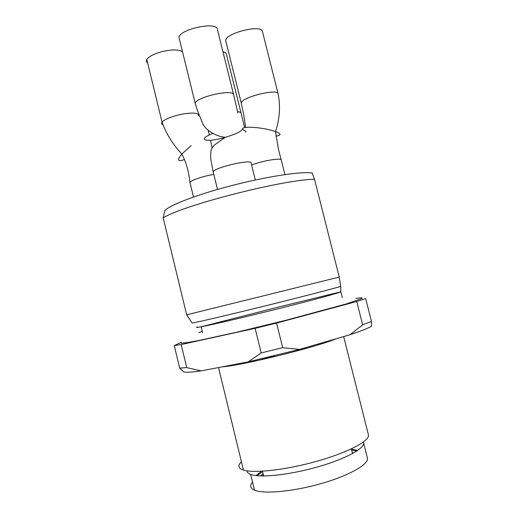 <?xml version="1.0" encoding="UTF-8"?>
<svg xmlns="http://www.w3.org/2000/svg" width="518" height="518" viewBox="0 0 518 518"><rect width="100%" height="100%" fill="white"/><g stroke="black" fill="none" stroke-linecap="round" stroke-linejoin="round"><path stroke-width="0.78" d="M261.15 471.283L256.216 475.641M357.692 450.42L351.385 449.067M263.293 474.559L262.49 475.99M262.516 31.805L262.38 31.255C260.638 24.048 224.294 33.618 225.783 40.87L225.971 41.634M241.006 112.911L226.411 54.26C226.334 53.069 225.175 52.221 222.934 51.735M182.53 51.819C178.852 49.327 171.795 49.314 161.363 51.787C153.652 53.989 148.796 56.566 146.808 59.518C146.05 60.884 146.329 62.011 147.63 62.892M217.359 28.989C216.006 21.549 181.06 28.853 178.904 37.076L179.662 40.145M202.266 331.378L198.718 332.685M163.183 217.864C183.236 205.167 282.86 179.655 314.536 179.247L312.101 172.96C301.541 171.296 267.864 176.321 232.919 185.289C197.96 194.237 169.6 205.083 164.879 210.599L163.183 217.864L186.661 314.821L192.139 323.057C197.999 322.079 227.551 315.177 262.872 306.468C298.167 297.766 331.242 289.225 340.74 286.415L340.831 291.815C338.694 293.026 313.176 299.993 279.506 308.437C245.862 316.867 211.979 324.78 201.152 326.8C196.827 327.603 195.551 327.654 197.326 326.949M314.536 179.247L339.238 277.085L340.74 286.415M186.661 314.821L339.238 277.085M355.769 298.381L361.564 297.727L362.211 298.394L346.425 303.904L285.645 320.344L236.635 332.239L198.524 340.559L186.979 342.644L181.196 343.253L181.073 342.45M181.248 342.301L174.255 345.564L179.681 368.091L183.67 371.859C185.548 372.584 191.356 372.261 201.088 370.888L186.72 367.605L181.158 344.554L255.128 328.321L261.189 352.926L248.245 361.862L201.088 370.888M282.679 347.701L276.573 323.07L356.753 301.502L362.652 324.792L350.09 334.712L299.553 349.41L282.679 347.701L261.189 352.926M350.09 334.712C361.163 331.015 368.33 328.172 371.587 326.185L371.471 321.406L365.689 298.621L356.753 301.502M353.645 452.946L352.234 452.441M263.066 473.627L260.671 475.958M252.499 481.967L250.867 484.809C250.22 487.056 251.431 488.837 254.5 490.157C263.707 494.217 292.793 491.647 320.616 483.741C348.485 475.874 368.272 464.717 367.495 458.436L367.217 457.329M246.976 470.83C247.034 472.345 248.264 473.549 250.673 474.456C259.745 477.997 288.707 475.051 316.524 467.236C344.379 459.46 364.277 448.815 363.636 443.065L363.364 442.029M241.382 461.532L239.18 464.614C238.261 467.009 239.685 468.822 243.454 470.046C253.878 473.497 285.638 470.007 316.142 461.467C346.691 452.965 368.635 441.582 368.557 435.424L368.149 433.819M248.245 361.862L299.553 349.41M362.652 324.792L371.471 321.406M179.681 368.091L186.72 367.605M255.128 328.321L276.573 323.07M174.255 345.564L181.158 344.554M356.727 451.068L351.651 450.123M262.568 471.594L257.064 475.731M256.572 475.686L256.416 475.051M284.906 174.592L281.255 160.017C281.28 157.634 262.717 160.703 251.606 165.002M275.867 136.053C281.539 135.431 281.416 133.929 275.498 131.546C267.443 128.924 258.754 127.467 249.443 127.182C241.666 127.441 240.494 128.833 245.933 131.365M278.185 94.127L278.075 93.667C276.787 88.254 240.261 97.727 241.297 103.192L241.414 103.704M244.619 127.538L241.129 113.403C241.116 112.458 239.944 111.875 237.607 111.648M213.779 174.301L205.465 176.126C197.254 178.321 192.055 180.342 189.866 182.187L190.236 183.689M191.155 145.662L181.799 154.04C176.8 160.224 177.68 162.05 184.44 159.525M198.355 115.825C200.285 112.49 188.83 112.128 176.916 115.352C169.153 117.489 164.2 119.749 162.056 122.125C161.163 123.323 161.487 124.216 163.028 124.812M251.133 162.84C250.718 159.168 215.812 167.217 213.125 171.626L213.455 172.993M242.463 128.937C241.757 131.281 236.046 134.078 225.311 137.322C205.504 143.091 196.341 139.698 212.833 133.527M233.67 94.587C232.776 88.973 197.753 96.633 195.137 103.056L195.817 105.426M336.156 338.766C316.129 347.254 242.269 365.443 221.995 366.886M352.518 453.574L351.34 448.892M263.643 475.997L262.471 471.212M281.255 160.017L278.516 149.56L275.498 131.546C279.733 118.907 280.594 106.287 278.075 93.667L262.38 31.255M245.655 127.376L243.803 115.229L241.297 103.192L225.783 40.87M245.713 132.077L245.5 131.183M212.127 147.934L210.483 140.255M209.317 135.036L208.288 130.491M146.808 59.518L162.056 122.125C166.129 133.612 172.708 144.25 181.799 154.04C185.975 161.59 188.656 170.921 189.847 182.038L193.492 197.021M178.904 37.076L195.137 103.056L197.228 110.049L202.609 123.316C204.513 128.593 214.141 136.247 225.311 137.322L214.361 145.008C212.179 147.494 211.033 149.598 210.923 151.327C210.515 155.426 210.625 158.871 211.24 161.674L213.125 171.626L217.508 189.459M251.165 163.248L255.335 179.999M237.891 113.008L233.754 95.254M233.521 94.308L217.495 29.869M342.301 297.662L340.831 291.815L279.157 306.902L201.152 326.8L202.609 332.802M324.521 342.152L304.59 347.947M274.313 355.801L261.83 358.773M246.231 362.244L225.576 366.2M367.495 458.436L363.636 443.065M254.5 490.157L250.673 474.456M368.557 435.424L343.667 336.583M243.454 470.046L218.512 367.553"/></g></svg>
